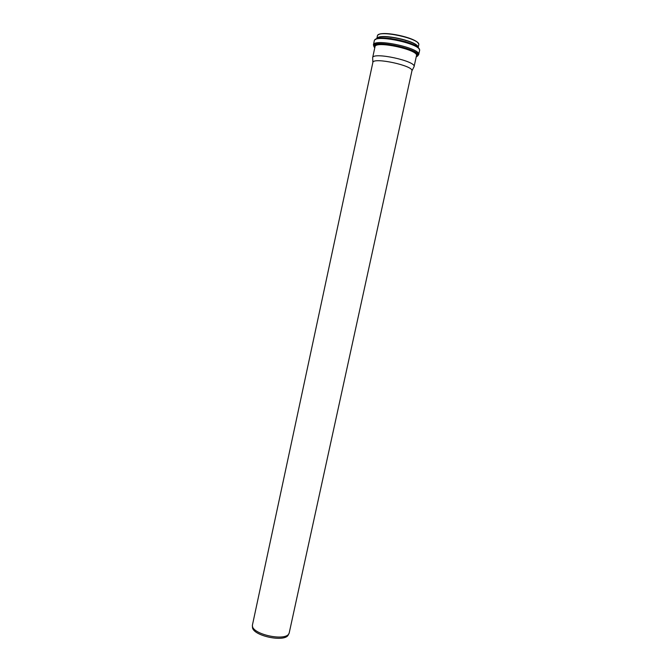 <?xml version="1.0" encoding="UTF-8"?>
<svg xmlns="http://www.w3.org/2000/svg" width="672" height="672" viewBox="0 0 672 672"><rect width="100%" height="100%" fill="white"/><g stroke="black" fill="none" stroke-linecap="round" stroke-linejoin="round"><path stroke-width="1.01" d="M288.658 633.923L288.498 634.217C286.633 643.39 250.463 635.569 252.546 626.447L252.529 626.111M289.288 632.579L289.204 632.898C287.314 642.239 250.312 634.234 252.454 624.952L372.851 62.488C372.868 56.876 414.212 65.814 411.911 70.93L289.288 632.579M411.928 70.862L414.07 66.688C416.548 61.135 372.674 51.652 372.641 57.733L375.001 46.738C375.094 40.32 419.026 49.812 416.472 55.7L414.07 66.688M418.328 43.495C415.968 37.708 382.889 30.551 378.344 34.852M377.378 36.002C377.723 29.072 421.277 38.489 418.74 44.94C421.352 38.749 377.546 29.282 377.378 36.002L376.883 38.296M418.194 47.72L418.051 46.922M417.934 46.645C415.934 40.824 381.629 33.407 377.404 37.884M377.177 38.086L376.723 38.758M417.791 46.452C414.859 40.732 382.645 33.768 377.614 37.766M418.32 47.846L417.85 46.536C414.649 40.816 382.805 33.928 377.521 37.817L376.555 38.816M412.171 44.125L405.09 41.538M391.213 38.539L383.695 37.968M418.984 49.014C418.32 42.748 378.664 34.171 375.472 39.606M374.27 40.9C375.102 32.869 422.1 43.033 419.546 50.694C422.394 44.092 374.388 33.718 374.27 40.9L373.405 44.94L374.758 47.846M416.312 56.423L418.664 54.726C421.478 48.258 373.498 37.884 373.405 44.94M416.237 56.767C429.988 51.274 367.282 37.019 374.321 47.25L374.766 47.796M416.363 56.196C425.326 50.282 369.163 38.144 374.892 47.233M418.74 44.94L418.236 47.233M418.144 47.662L417.858 46.561M417.749 46.385C414.842 40.757 382.654 33.793 377.681 37.724M417.85 46.536C414.515 40.622 382.998 33.81 377.521 37.817L376.782 38.741M419.546 50.694L418.664 54.726L416.228 56.818M372.868 62.42L372.691 58.363"/></g></svg>
